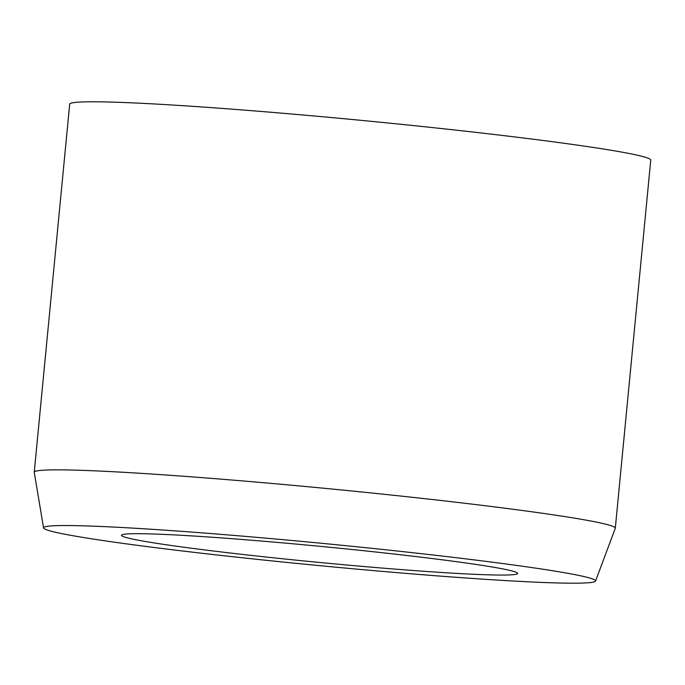 <?xml version="1.0" encoding="UTF-8"?>
<svg xmlns="http://www.w3.org/2000/svg" width="685" height="685" viewBox="0 0 685 685"><rect width="100%" height="100%" fill="white"/><g stroke="black" fill="none" stroke-linecap="round" stroke-linejoin="round"><path stroke-width="1.03" d="M138.841 540.311A199.001 8.057 5.5 0 1 121.476 535.293A199.001 8.057 5.5 0 1 278.461 542.503A199.001 8.057 5.5 0 1 500.281 568.43A199.001 8.057 5.5 0 1 517.654 573.448A199.001 8.057 5.5 0 1 360.661 566.238A199.001 8.057 5.5 0 1 138.841 540.311M43.566 527.921L34.259 472.359A291.87 11.808 5.5 0 1 34.25 472.23A291.87 11.808 5.5 0 1 264.496 482.797A291.87 11.808 5.5 0 1 589.836 520.823A291.87 11.808 5.5 0 1 615.31 528.178A291.87 11.808 5.5 0 1 615.276 528.306L595.539 581.068A277.279 11.217 5.5 0 1 375.363 570.776A277.279 11.217 5.5 0 1 67.764 534.779A277.279 11.217 5.5 0 1 43.566 527.921A277.279 11.217 5.5 0 1 260.831 537.708A277.279 11.217 5.5 0 1 571.367 573.962A277.279 11.217 5.5 0 1 595.539 581.068M34.25 472.23L69.69 104.154A291.87 11.808 5.5 0 1 299.936 114.729A291.87 11.808 5.5 0 1 625.277 152.746A291.87 11.808 5.5 0 1 650.75 160.102L615.31 528.178"/></g></svg>

